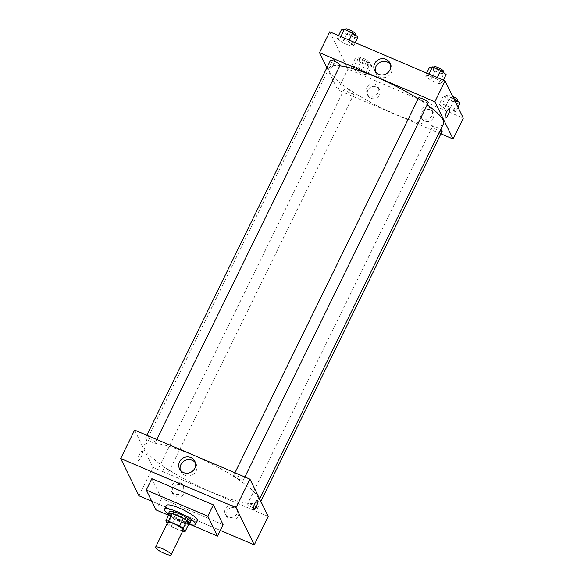 <?xml version="1.0" encoding="UTF-8"?>
<svg xmlns="http://www.w3.org/2000/svg" width="584" height="584" viewBox="0 0 584 584"><rect width="100%" height="100%" fill="white"/><g stroke="black" fill="none" stroke-linecap="round" stroke-linejoin="round"><path stroke-width="0.44" stroke-dasharray="2.92 2.19" d="M183.15 530.148A8.629 1.752 26.1 0 1 174.631 527.921A8.629 1.752 26.1 0 1 167.652 522.556M167.177 523.534L167.644 524.49A11.585 2.351 26.1 0 0 171.127 526.746L182.412 531.542A11.585 2.351 26.1 0 0 182.456 531.557M171.127 526.746L174.85 519.154L186.128 523.957L182.412 531.542M188.661 524.264A11.585 2.351 26.1 0 1 186.128 523.957M174.85 519.154A11.585 2.351 26.1 0 1 171.36 516.906L167.644 524.49M169.572 513.263L171.36 516.906M168.849 514.738A11.862 2.409 -153.9 0 0 180.792 522.176A11.862 2.409 -153.9 0 0 188.588 524.41M190.698 522.089A11.862 2.409 26.1 0 1 181.719 520.286A11.862 2.409 26.1 0 1 169.397 511.65M189.347 524.308A17.257 3.504 26.1 0 1 168.462 514.073M197.399 520.665A17.257 3.504 26.1 0 1 180.361 516.219A17.257 3.504 26.1 0 1 166.411 505.481M190.566 524.622L168.586 515.27M223.11 524.724L161.593 498.539L151.847 478.668M220.321 530.411L151.76 501.233L220.321 530.411M161.593 498.539L156.016 509.92M239.265 479.325A5.395 1.095 26.1 0 1 233.658 475.398A5.395 1.095 26.1 0 1 238.98 476.785A5.395 1.095 26.1 0 1 243.346 480.143A5.395 1.095 26.1 0 1 239.265 479.325M253.215 507.788A5.395 1.095 26.1 0 1 247.609 503.861A5.395 1.095 26.1 0 1 252.938 505.248A5.395 1.095 26.1 0 1 257.296 508.606A5.395 1.095 26.1 0 1 253.215 507.788M268.217 516.424L152.869 467.331L134.612 430.072M169.134 470.77A5.395 1.095 26.1 0 1 169.17 471.098A5.395 1.095 26.1 0 1 163.849 469.711A5.395 1.095 26.1 0 1 159.483 466.353A5.395 1.095 26.1 0 1 164.184 467.448A5.395 1.095 26.1 0 1 169.134 470.77M151.139 441.818A5.395 1.095 26.1 0 1 145.533 437.891A5.395 1.095 26.1 0 1 150.862 439.277A5.395 1.095 26.1 0 1 155.22 442.635A5.395 1.095 26.1 0 1 151.139 441.818M258.128 497.385A63.627 12.921 26.1 0 1 258.551 501.24A63.627 12.921 26.1 0 1 195.728 484.851A63.627 12.921 26.1 0 1 144.277 445.256A63.627 12.921 26.1 0 1 199.757 458.163A63.627 12.921 26.1 0 1 258.128 497.385M172.755 488.399A6.468 6.132 -26.1 0 0 181.222 496.356A6.468 6.132 -26.1 0 0 181.31 485.158A6.468 6.132 -26.1 0 0 172.755 488.399M238.119 516.212A6.468 6.132 -26.1 0 0 227.855 509.533A6.468 6.132 -26.1 0 0 232.301 519.95A6.468 6.132 -26.1 0 0 238.119 516.212M138.934 495.772L152.869 467.331M180.091 482.676A6.468 6.132 153.9 0 1 180.003 493.867A6.468 6.132 153.9 0 1 172.813 484.143A6.468 6.132 153.9 0 1 180.091 482.676M233.921 505.591A6.468 6.132 153.9 0 1 233.834 516.782A6.468 6.132 153.9 0 1 226.636 507.051A6.468 6.132 153.9 0 1 233.921 505.591M139.532 454.337A5.125 1.27 113.1 0 0 138.255 460.528A5.125 1.27 113.1 0 0 141.43 456.308A5.125 1.27 113.1 0 0 142.262 451.096A5.125 1.27 113.1 0 0 139.532 454.337A5.125 1.27 -66.9 0 1 142.262 451.103A5.125 1.27 -66.9 0 1 141.43 456.308A5.125 1.27 -66.9 0 1 138.255 460.528A5.125 1.27 -66.9 0 1 139.54 454.337M180.325 470.113A8.534 8.081 -26.1 0 0 180.857 471.551A8.534 8.081 -26.1 0 0 192.078 475.055A8.534 8.081 -26.1 0 0 196.18 464.046A8.534 8.081 -26.1 0 0 195.37 462.74M257.61 500.196L257.61 500.189A5.125 1.27 113.1 0 0 254.434 504.408A5.125 1.27 113.1 0 0 253.595 509.62L253.595 509.62M443.439 123.837A63.627 12.921 26.1 0 1 380.615 107.449A63.627 12.921 26.1 0 1 329.164 67.861A63.627 12.921 26.1 0 1 339.815 65.824M418.173 98.762A63.627 12.921 26.1 0 1 427.211 104.828M418.546 98.002A5.395 1.095 -153.9 0 0 418.582 98.324A5.395 1.095 -153.9 0 0 424.152 101.923A5.395 1.095 -153.9 0 0 428.233 102.74M354.021 93.374A5.395 1.095 26.1 0 1 354.057 93.695A5.395 1.095 26.1 0 1 348.736 92.308A5.395 1.095 26.1 0 1 344.37 88.95A5.395 1.095 26.1 0 1 349.071 90.045A5.395 1.095 26.1 0 1 354.021 93.374M442.183 131.203A5.395 1.095 26.1 0 1 438.102 130.385A5.395 1.095 26.1 0 1 432.496 126.458A5.395 1.095 26.1 0 1 435.627 126.903A5.395 1.095 26.1 0 1 440.664 129.495M340.107 65.233A5.395 1.095 26.1 0 1 336.026 64.415A5.395 1.095 26.1 0 1 330.42 60.495M440.898 133.824L337.756 89.929L347.976 69.065L463.324 118.158M326.872 67.729L337.756 89.929M367.862 90.133A6.468 6.132 -26.1 0 0 376.322 98.09A6.468 6.132 -26.1 0 0 376.417 86.899A6.468 6.132 -26.1 0 0 367.862 90.133M433.226 117.953A6.468 6.132 -26.1 0 0 422.962 111.274A6.468 6.132 -26.1 0 0 427.408 121.691A6.468 6.132 -26.1 0 0 433.226 117.953M425.283 75.964L428.306 75.409L436.628 78.957L441.935 83.052L438.912 83.607L430.583 80.066L425.283 75.964L430.583 80.066L438.912 83.607L441.935 83.052L436.628 78.957L428.306 75.409L425.283 75.964L426.692 73.088M337.158 38.456L340.18 37.902L348.502 41.449L353.809 45.545L350.787 46.099L342.465 42.559L337.158 38.456L342.465 42.559L350.787 46.099L353.809 45.545L348.502 41.449L340.18 37.902L337.158 38.456L338.567 35.58M351.108 66.919L354.13 66.364L362.452 69.905L367.759 74.007L364.737 74.562L356.415 71.022L351.108 66.919L356.415 71.022L364.737 74.562L367.759 74.007L362.452 69.905L354.13 66.364L351.108 66.919L355.291 58.385L360.598 62.488L368.92 66.028L371.942 65.474L366.635 61.371L358.313 57.831L355.291 58.385M329.719 31.813L347.976 69.065M455.885 111.515L452.863 112.07L444.541 108.529L439.234 104.427L442.256 103.872L450.578 107.412L455.885 111.515L450.578 107.412L442.256 103.872L439.234 104.427L444.541 108.529L452.863 112.07L455.885 111.515L457.973 107.244M375.198 84.417A6.468 6.132 153.9 0 1 375.111 95.608A6.468 6.132 153.9 0 1 367.913 85.885A6.468 6.132 153.9 0 1 375.198 84.417M429.028 107.325A6.468 6.132 153.9 0 1 428.933 118.523A6.468 6.132 153.9 0 1 421.743 108.792A6.468 6.132 153.9 0 1 429.028 107.325M329.902 68.693A5.125 1.27 113.1 0 0 330.106 68.905A5.125 1.27 113.1 0 0 333.281 64.685A5.125 1.27 113.1 0 0 334.114 59.48A5.125 1.27 113.1 0 0 331.157 63.196A5.125 1.27 113.1 0 0 329.902 68.693M375.432 71.854A8.534 8.081 -26.1 0 0 375.965 73.292A8.534 8.081 -26.1 0 0 383.564 77.701A8.534 8.081 -26.1 0 0 391.229 72.774A8.534 8.081 -26.1 0 0 391.287 65.78A8.534 8.081 -26.1 0 0 390.477 64.474M449.461 108.573L449.461 108.573A5.125 1.27 113.1 0 0 446.286 112.785A5.125 1.27 113.1 0 0 445.453 117.997L445.453 117.997M329.909 68.693A5.125 1.27 -66.9 0 1 331.164 63.203A5.125 1.27 -66.9 0 1 334.121 59.48A5.125 1.27 -66.9 0 1 333.281 64.693A5.125 1.27 -66.9 0 1 330.106 68.905A5.125 1.27 -66.9 0 1 329.909 68.693M429.466 67.43L434.766 71.533L443.095 75.073L446.11 74.518M442.592 73.022A5.395 1.095 26.1 0 1 442.628 73.35A5.395 1.095 26.1 0 1 437.306 71.956A5.395 1.095 26.1 0 1 432.948 68.605A5.395 1.095 26.1 0 1 437.65 69.7A5.395 1.095 26.1 0 1 442.592 73.022M434.766 71.533L430.583 80.066M443.095 75.073L438.912 83.607M443.344 80.176L441.935 83.052M437.292 77.599L436.628 78.957M428.97 74.058L428.306 75.409M443.563 71.452A5.395 1.095 26.1 0 1 438.234 70.065A5.395 1.095 26.1 0 1 433.875 66.707M341.341 29.923L346.641 34.025L354.97 37.566L357.985 37.011M354.466 35.514A5.395 1.095 26.1 0 1 354.503 35.843A5.395 1.095 26.1 0 1 349.181 34.449A5.395 1.095 26.1 0 1 344.823 31.098A5.395 1.095 26.1 0 1 349.524 32.193A5.395 1.095 26.1 0 1 354.466 35.514M346.641 34.025L342.465 42.559M354.97 37.566L350.787 46.099M355.218 42.669L353.809 45.545M349.166 40.092L348.502 41.449M340.844 36.551L340.18 37.902M355.437 33.945A5.395 1.095 26.1 0 1 350.108 32.558A5.395 1.095 26.1 0 1 345.75 29.2M453.644 98.404L446.439 95.338L443.417 95.893L448.716 99.995L457.046 103.536L460.068 102.981M456.549 101.485A5.395 1.095 26.1 0 1 456.586 101.813A5.395 1.095 26.1 0 1 451.257 100.419A5.395 1.095 26.1 0 1 446.899 97.068A5.395 1.095 26.1 0 1 451.6 98.163A5.395 1.095 26.1 0 1 456.549 101.485M443.417 95.893L439.234 104.427M448.716 99.995L444.541 108.529M457.046 103.536L452.863 112.07M454.315 99.784L450.578 107.412M446.439 95.338L442.256 103.872M457.513 99.915A5.395 1.095 26.1 0 1 452.191 98.528A5.395 1.095 26.1 0 1 447.826 95.17A5.395 1.095 26.1 0 1 452.607 96.302M368.424 63.977A5.395 1.095 26.1 0 1 368.46 64.306A5.395 1.095 26.1 0 1 363.131 62.911A5.395 1.095 26.1 0 1 358.773 59.561A5.395 1.095 26.1 0 1 363.474 60.656A5.395 1.095 26.1 0 1 368.424 63.977M360.598 62.488L356.415 71.022M368.92 66.028L364.737 74.562M371.942 65.474L367.759 74.007M366.635 61.371L362.452 69.905M358.313 57.831L354.13 66.364M369.351 62.079A5.395 1.095 26.1 0 1 369.387 62.408A5.395 1.095 26.1 0 1 364.066 61.021A5.395 1.095 26.1 0 1 359.7 57.663A5.395 1.095 26.1 0 1 364.401 58.758A5.395 1.095 26.1 0 1 369.351 62.079M184.332 488.005L183.113 485.516M172.711 493.699L171.492 491.217M238.162 510.912L236.943 508.43M226.541 516.606L225.322 514.124M179.514 468.806L180.857 471.551M194.837 461.294L196.18 464.046M329.164 67.861L144.277 445.256M259.661 498.97L258.551 501.24M243.346 480.143L244.878 477.004M233.658 475.398L234.943 472.777M344.37 88.95L159.483 466.353M354.057 93.695L169.17 471.098M432.496 126.458L247.609 503.861M260.844 501.371L257.296 508.606M146.818 435.27L145.533 437.891M156.753 439.496L155.22 442.635M379.439 89.739L378.22 87.257M367.818 95.44L366.599 92.951M433.27 112.654L432.05 110.172M421.648 118.348L420.429 115.866M374.621 70.547L375.965 73.292M389.944 63.035L391.287 65.78M433.569 67.335L432.948 68.605M443.168 72.248L442.628 73.35M345.443 29.828L344.823 31.098M355.043 34.741L354.503 35.843M447.826 95.17L446.899 97.068M457.126 100.703L456.586 101.813M359.7 57.663L358.773 59.561M369.387 62.408L368.46 64.306"/><path stroke-width="0.88" d="M171.01 554.274A8.629 1.752 26.1 0 1 171.068 554.8A8.629 1.752 26.1 0 1 162.549 552.573A8.629 1.752 26.1 0 1 155.578 547.208A8.629 1.752 26.1 0 1 163.097 548.96A8.629 1.752 26.1 0 1 171.01 554.274M155.578 547.208L167.652 522.556A8.629 1.752 26.1 0 1 175.178 524.308A8.629 1.752 26.1 0 1 183.091 529.622A8.629 1.752 26.1 0 1 183.15 530.148L171.068 554.8M165.856 520.848L169.572 513.263A11.585 2.351 26.1 0 1 172.105 513.57L183.391 518.373L179.675 525.958L168.389 521.154A11.585 2.351 26.1 0 0 165.856 520.848L167.177 523.534M183.391 518.373A11.585 2.351 26.1 0 1 186.873 520.621L188.661 524.264L184.945 531.856A11.585 2.351 26.1 0 1 182.456 531.557M184.945 531.856L183.157 528.213A11.585 2.351 26.1 0 0 179.675 525.958M186.873 520.621L183.157 528.213M188.588 524.41A11.862 2.409 -153.9 0 0 189.771 523.979A11.862 2.409 -153.9 0 0 180.179 516.599A11.862 2.409 -153.9 0 0 168.462 513.548A11.862 2.409 -153.9 0 0 168.849 514.738M168.462 513.548L169.397 511.65A11.862 2.409 26.1 0 1 179.733 514.051A11.862 2.409 26.1 0 1 190.618 521.366A11.862 2.409 26.1 0 1 190.698 522.089L189.771 523.979M172.105 513.57L168.389 521.154M168.462 514.073A17.257 3.504 26.1 0 1 164.549 509.277A17.257 3.504 26.1 0 1 179.595 512.774A17.257 3.504 26.1 0 1 195.428 523.41A17.257 3.504 26.1 0 1 195.538 524.461A17.257 3.504 26.1 0 1 189.347 524.308M164.549 509.277L166.411 505.481A17.257 3.504 26.1 0 1 181.456 508.985A17.257 3.504 26.1 0 1 197.282 519.621A17.257 3.504 26.1 0 1 197.399 520.665L195.538 524.461M168.586 515.27L156.016 509.92L146.277 490.049L207.794 516.234L217.533 536.097L190.566 524.622M146.277 490.049L151.847 478.668L213.372 504.853L207.794 516.234M213.372 504.853L223.11 524.724L217.533 536.097M138.934 495.772L120.676 458.52L236.024 507.613L254.281 544.872L220.321 530.411L254.281 544.872L236.024 507.613L120.676 458.52L138.934 495.772L151.76 501.233L138.934 495.772M254.281 544.872L268.217 516.424L249.959 479.165L134.612 430.072L120.676 458.52M179.573 461.813A8.534 8.081 153.9 0 1 187.238 456.885A8.534 8.081 153.9 0 1 194.837 461.294A8.534 8.081 153.9 0 1 190.734 472.31A8.534 8.081 153.9 0 1 179.514 468.806A8.534 8.081 153.9 0 1 179.573 461.813M249.959 479.165L236.024 507.613M253.595 509.62A5.125 1.27 113.1 0 0 256.325 506.379A5.125 1.27 -66.9 0 1 253.602 509.62A5.125 1.27 -66.9 0 1 254.434 504.408A5.125 1.27 -66.9 0 1 257.61 500.196A5.125 1.27 -66.9 0 1 256.325 506.379A5.125 1.27 113.1 0 0 257.61 500.189M195.37 462.74A8.534 8.081 -26.1 0 0 180.916 464.565A8.534 8.081 -26.1 0 0 180.325 470.113M427.211 104.828A63.627 12.921 26.1 0 1 443.015 119.983A63.627 12.921 26.1 0 1 443.439 123.837L259.661 498.97M339.815 65.824A63.627 12.921 26.1 0 1 418.173 98.762M244.878 477.004L428.233 102.74A5.395 1.095 -153.9 0 0 423.867 99.389A5.395 1.095 -153.9 0 0 418.546 98.002L234.943 472.777M440.664 129.495A5.395 1.095 26.1 0 1 442.146 130.882A5.395 1.095 26.1 0 1 442.183 131.203L260.844 501.371M146.818 435.27L330.42 60.495A5.395 1.095 26.1 0 1 335.121 61.583A5.395 1.095 26.1 0 1 340.07 64.912A5.395 1.095 26.1 0 1 340.107 65.233L156.753 439.496M453.104 139.021L434.846 101.769L319.499 52.677L329.719 31.813L445.066 80.906L463.324 118.158L453.104 139.021L440.898 133.824M319.499 52.677L326.872 67.729M389.886 70.029A8.534 8.081 153.9 0 1 382.213 74.956A8.534 8.081 153.9 0 1 374.621 70.547A8.534 8.081 153.9 0 1 378.724 59.531A8.534 8.081 153.9 0 1 389.944 63.035A8.534 8.081 153.9 0 1 389.886 70.029M445.066 80.906L434.846 101.769M445.453 117.997A5.125 1.27 113.1 0 0 448.41 114.274A5.125 1.27 113.1 0 0 449.665 108.777A5.125 1.27 -66.9 0 1 448.41 114.274A5.125 1.27 -66.9 0 1 445.453 117.997A5.125 1.27 -66.9 0 1 446.286 112.785A5.125 1.27 -66.9 0 1 449.461 108.573A5.125 1.27 -66.9 0 1 449.665 108.777A5.125 1.27 113.1 0 0 449.461 108.573M390.477 64.474A8.534 8.081 -26.1 0 0 380.067 62.284A8.534 8.081 -26.1 0 0 375.432 71.854M443.344 80.176L446.11 74.518L440.81 70.416L432.481 66.875L429.466 67.43L426.692 73.088M440.81 70.416L437.292 77.599M432.481 66.875L428.97 74.058M433.569 67.335L433.875 66.707A5.395 1.095 26.1 0 1 438.577 67.802A5.395 1.095 26.1 0 1 443.526 71.124A5.395 1.095 26.1 0 1 443.563 71.452L443.168 72.248M355.218 42.669L357.985 37.011L352.685 32.908L344.363 29.368L341.341 29.923L338.567 35.58M352.685 32.908L349.166 40.092M344.363 29.368L340.844 36.551M345.443 29.828L345.75 29.2A5.395 1.095 26.1 0 1 350.451 30.295A5.395 1.095 26.1 0 1 355.401 33.616A5.395 1.095 26.1 0 1 355.437 33.945L355.043 34.741M457.973 107.244L460.068 102.981L453.644 98.404M454.761 98.878L454.315 99.784M452.607 96.302A5.395 1.095 26.1 0 1 457.476 99.587A5.395 1.095 26.1 0 1 457.513 99.915L457.126 100.703"/></g></svg>
